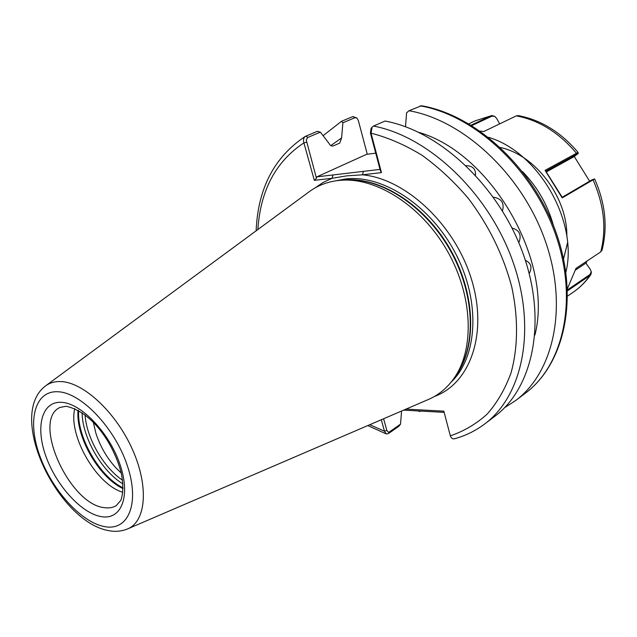 <?xml version="1.0" encoding="UTF-8"?>
<svg xmlns="http://www.w3.org/2000/svg" width="637" height="637" viewBox="0 0 637 637"><rect width="100%" height="100%" fill="white"/><g stroke="black" fill="none" stroke-linecap="round" stroke-linejoin="round"><path stroke-width="0.96" d="M122.758 492.234C96.418 484.813 67.896 435.063 74.8 408.588M121.261 473.092L115.767 467.709C106.785 457.812 100.152 446.306 95.884 433.192L93.297 422.227M563.554 258.948L567.567 242.976M563.538 258.877L567.543 242.721M308.65 192.143L309.765 191.323C318.03 185.391 327.529 181.784 338.279 180.502L340.516 180.287C376.284 177.142 421.503 205.767 447.174 250.667C472.949 295.496 474.812 348.988 454.03 378.274C447.285 387.814 438.933 394.805 428.98 399.232L427.682 399.789M373.441 126.062C428.247 136.238 488.117 192.39 512.49 260.501C537.063 328.612 522.842 395.8 484.614 424.019L494.726 416.375C532.97 388.132 547.382 321.367 523.16 253.9C499.137 186.434 439.705 130.967 385.067 121.046L373.441 126.062L372.096 127.185L371.06 133.181L381.452 172.619L362.453 174.817L346.759 175.852L332.012 178.32L314.328 180.359L303.913 142.895C303.085 139.957 303.554 137.783 305.322 136.382L317.385 131.326L320.379 132.162L307.615 137.52L306.278 140.084L316.446 178.241L316.876 176.847L366.554 154.345L375.734 153.151M401.557 411.032L400.538 424.123L398.698 426.4L388.443 433.598L386.261 433.932L384.469 431.193L381.292 419.751M406.008 409.121L443.83 411.16L450.335 435.835C451.227 438.081 452.509 439.084 454.189 438.845C465.201 435.907 475.345 430.962 484.614 424.019M367.278 154.25L358.297 120.401L356.951 118.108L355.016 117.694L342.897 122.75L341.607 137.918L339.76 143.07L333.334 145.889C331.598 146.422 330.141 145.578 328.971 143.349L320.379 132.162M418.119 410.937L419.847 411.558L419.934 411.04M342.897 122.75L341.472 121.309L323.102 135.697M341.607 137.918L330.834 145.602M420.547 411.072L419.847 411.558M341.472 121.309L352.834 116.579L356.704 117.917M504.536 407.736L515.54 400.633C553.792 372.358 568.578 306.477 545.073 240.34C521.759 174.196 463.242 120.13 408.97 110.734L406.605 112.853L405.498 126.739M534.929 335.03C553.728 261.504 491.668 153.246 418.716 132.321M420.229 105.869C474.318 115.034 532.405 168.447 555.376 233.954C578.547 299.47 563.602 364.929 525.358 393.212C564.486 364.109 579.248 298.355 556.348 233.333C533.583 168.264 476.086 115.13 421.495 105.742L408.97 110.734M466.157 165.668C472.75 165.843 475.863 169.004 475.481 175.159M525.366 260.334C531.162 263.081 532.444 267.484 529.212 273.552M512.005 227.982C519.577 230.172 521.846 235.077 518.805 242.705M493.396 197.199C501.486 198.505 504.52 203.004 502.497 210.704M444.148 412.362L403.627 410.148M383.601 418.764L386.922 430.684L388.323 432.157L389.43 431.91L400.538 424.123M316.876 176.847L380.018 169.41M381.452 172.619L380.377 170.78L370.416 132.974L371.068 128.475M306.461 142.242L303.913 142.895C275.781 161.448 260.437 190.328 257.874 229.535M316.446 178.241L314.328 180.359M450.335 435.835C463.959 431.217 476.253 423.947 487.241 414.026C497.242 402.632 505.165 388.944 511.001 372.971C518.064 347.627 518.446 317.839 511.678 286.618C503.166 254.744 488.667 225.275 468.179 198.211C453.902 181.457 438.471 167.117 421.885 155.181C404.965 144.87 388.021 137.536 371.06 133.181L370.416 132.974M333.04 174.944L332.012 178.32L323.055 182.469L314.973 187.987M363.472 171.361L362.453 174.817C405.482 178.655 454.595 224.312 471.316 278.775C488.348 333.223 470.265 383.522 434.474 396.437M369.779 424.712L384.469 431.193L386.818 430.381M471.085 125.147L490.944 115.823L491.844 115.536L494.798 116.372L491.796 116.213L471.826 125.608M589.631 181.187L574.248 156.495M585.992 263.288L587.115 260.971M567.471 289.891L589.966 274.523L591.271 271.752L591.327 272.572L590.857 274.579L589.958 275.479L567.503 290.838M567.416 288.704L575.975 268.408L600.747 251.878L602.045 250.11C607.857 227.051 605.381 203.322 594.608 178.925L562.192 197.908L545.073 170.358L578.046 152.418C561.014 132.249 541.108 119.979 518.311 115.6L516.312 115.87L483.817 131.509L480.155 131.087M500.419 147.513C536.099 155.141 567.694 198.354 566.834 236.526M499.647 123.889L496.812 118.641L494.798 116.372M546.474 171.863L573.985 156.694L578.205 153.477L545.782 171.178L562.208 197.263M545.782 171.178L545.073 170.358M562.192 197.908L562.129 197.311L592.076 179.761L594.6 178.925M575.402 270.136L585.881 263.129L590.236 269.26L591.271 271.752M104.261 507.649C108.847 508.358 112.837 507.681 116.221 505.627L120.377 500.865C121.683 499.384 124.645 489.184 121.102 472.415C113.697 444.379 92.66 411.884 66.065 406.271L59.942 407.457C31.468 420.245 69.186 504.305 104.261 507.649M61.606 402.345C81.218 403.189 109.5 432.889 120.075 464.692C130.951 496.518 121.285 520.325 101.259 516.623C81.369 513.374 56.152 485.434 45.808 456.028C35.21 426.607 41.819 401.031 61.606 402.345M122.997 488.595C99.006 477.551 75.469 436.504 78.064 410.212M123.013 487.87C99.46 476.46 76.647 436.663 78.693 410.57M122.885 483.849C101.729 471.269 82.269 437.324 82.101 412.712M122.527 480.21C103.449 467.478 86.409 437.754 85.063 414.854M104.731 526.64C128.387 531.25 140.148 503.365 127.289 465.528C114.779 427.722 81.042 392.472 57.927 391.755C34.613 390.473 27.112 420.818 39.598 455.304C51.772 489.773 81.233 522.571 104.731 526.64M45.251 386.118L45.856 385.672C50.028 382.71 55.029 381.34 60.857 381.571C83.423 382.232 115.743 412.147 132.265 449.077C148.97 485.991 146.191 520.994 127.91 528.79L428.98 399.232M343.518 180.112L344.545 180.056C379.851 176.959 424.385 205.114 449.626 249.258C474.971 293.346 476.771 345.995 456.267 374.906L455.686 375.782M342.674 180.152L342.913 180.12C378.553 175.748 424.425 204.015 450.16 249.163C476.022 294.238 477.097 348.049 455.232 376.483M335.707 180.844L345.365 178.981C382.662 174.291 430.986 205.703 455.837 253.972C480.887 302.153 477.487 357.126 451.115 382.152M352.834 116.579L355.016 117.694M307.902 137.377L305.688 136.199M388.443 433.598L389.43 431.91M491.796 116.213L490.944 115.823L475.306 120.783L468.848 123.809M590.857 274.587C586 281.554 580.211 287.367 573.483 292.017C579.829 287.637 585.323 282.119 589.958 275.479L589.966 274.523M600.747 251.878C606.639 228.858 604.067 204.835 593.023 179.817L592.076 179.761M576.62 154.202L576.381 153.167C558.967 132.568 538.942 120.138 516.312 115.87M488.531 137.321C538.504 151.996 578.476 221.724 565.887 272.262M553.497 225.713C547.764 205.003 537.405 186.944 522.436 171.536M309.765 191.323L45.856 385.672C5.614 415.268 58.524 522.26 108.792 530.653C115.472 531.959 121.842 531.338 127.91 528.79M367.78 425.572L386.261 433.932M256.13 230.817C257.921 188.393 274.324 156.917 305.322 136.382M525.358 393.212L515.54 400.633M370.965 128.61L372.096 127.185M573.483 292.017L567.599 296.07M475.306 120.783L491.844 115.536M578.046 152.418L578.205 153.477"/></g></svg>
